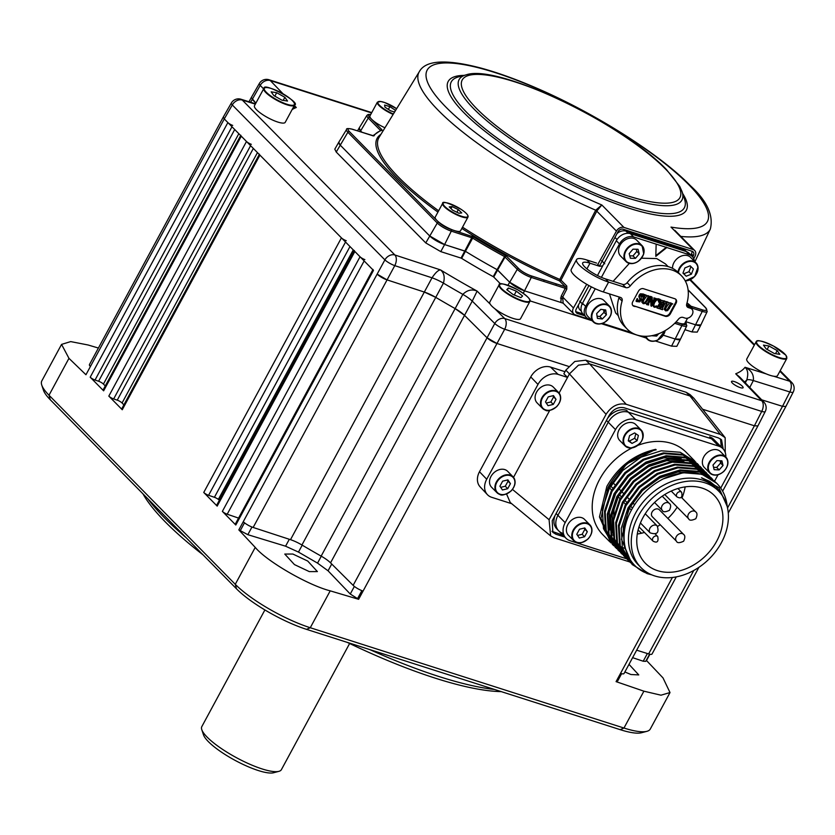 <?xml version="1.0" encoding="UTF-8"?>
<svg xmlns="http://www.w3.org/2000/svg" width="835" height="835" viewBox="0 0 835 835"><rect width="100%" height="100%" fill="white"/><g stroke="black" fill="none" stroke-linecap="round" stroke-linejoin="round"><path stroke-width="1.25" d="M501.24 691.62A222.1 53.356 -151.6 0 1 435.233 678.156A222.1 53.356 -151.6 0 1 347.256 642.376M203.051 554.857A222.1 53.356 -151.6 0 1 142.952 493.84M147.889 498.86A226.212 54.338 28.4 0 0 186.268 537.813M369.696 649.557A226.212 54.338 28.4 0 0 439.001 676.538A226.212 54.338 28.4 0 0 494.445 689.449M628.995 664.347L638.765 674.92L630.926 674.513L624.883 671.977M292.855 554.033L307.718 561.047L317.383 571.589L309.315 571.61L294.452 564.596L284.777 554.064L292.855 554.033M105.273 385.947L103.436 384.079A4.112 0.992 28.4 0 0 98.603 381.24L95.033 380.029A4.112 0.992 -151.6 0 1 90.201 377.19L103.634 390.822A4.112 0.992 -151.6 0 1 103.154 389.872L240.657 135.562M372.995 269.454A4.112 0.992 28.4 0 0 373.475 270.404L224.271 118.925A8.225 1.973 28.4 0 0 224.281 118.925L227.871 122.568A4.112 0.992 28.4 0 0 232.704 125.407M240.824 135.26A4.112 0.992 28.4 0 0 241.305 136.209L246.492 141.48A4.112 0.992 28.4 0 0 251.325 144.319M123.904 404.86L122.067 402.992A4.112 0.992 28.4 0 0 117.234 400.153L113.654 398.942A4.112 0.992 -151.6 0 1 108.821 396.103L122.254 409.734A4.112 0.992 -151.6 0 1 121.774 408.785L259.288 154.465M259.445 154.172A4.112 0.992 28.4 0 0 259.925 155.122L341.421 237.86A4.112 0.992 28.4 0 0 346.254 240.699M219.407 500.165A270.425 64.963 -151.6 0 1 218.363 499.393A4.112 0.992 28.4 0 0 214.407 497.295L208.583 495.312A4.112 0.992 -151.6 0 1 203.75 492.473L217.184 506.114A4.112 0.992 -151.6 0 1 216.703 505.154L354.207 250.844M354.374 250.542A4.112 0.992 28.4 0 0 354.854 251.492L360.042 256.762A4.112 0.992 28.4 0 0 364.874 259.601M238.559 518.086L227.203 514.224A4.112 0.992 -151.6 0 1 222.371 511.385L235.804 525.017A4.112 0.992 -151.6 0 1 235.324 524.067L372.838 269.747M358.632 599.3L350.262 594.029L328.061 570.806L317.54 563.124L298.471 552.081L285.57 546.194L247.838 534.682L238.841 529.891L243.267 521.708A8.225 1.973 28.4 0 0 253.151 527.459L290.507 539.671A16.45 3.956 -151.6 0 1 301.926 544.994A270.425 64.963 28.4 0 0 321.151 556.12A16.45 3.956 -151.6 0 1 330.545 562.853L353.142 585.345A8.225 1.973 28.4 0 0 363.079 591.065L358.632 599.3L330.211 590.846L310.265 627.732L623.964 728.036A61.696 14.821 28.4 0 0 646.864 731.335A61.696 14.821 28.4 0 0 650.298 729.018L670.014 692.549L663 677.895L646.3 660.308M361.868 590.637L357.714 598.319M244.509 522.804L240.428 530.361M238.841 529.891L255.239 547.405C266.678 561.266 307.917 585.158 330.211 590.846M236.514 588.832L235.272 584.312A61.696 14.821 28.4 0 0 310.265 627.732L306.508 629.35A57.584 13.83 -151.6 0 1 236.514 588.832L50.257 399.735A57.584 13.83 -151.6 0 1 43.472 390.258L41.75 385.06A61.696 14.821 28.4 0 0 49.014 395.216L235.272 584.312L255.239 547.405M621.605 673.688L617.775 680.796L616.418 680.995M649.609 654.191L645.737 661.341L643.211 661.226L632.617 657.667M649.912 654.254L646.593 660.402M676.298 576.87L624.037 673.521A8.225 1.973 28.4 0 1 620.53 673.386L616.073 681.631L643.9 691.182L660.965 695.19L670.014 692.549M765.257 411.498L757.919 425.923L754.402 425.798L702.684 409.265L754.402 425.798L761.718 411.425A8.225 1.952 27 0 0 765.257 411.498A8.225 8.225 0 0 0 763.848 402.052L739.674 377.013L735.718 373.788L742.451 380.77M636.656 650.183L648.628 653.92A8.225 1.973 28.4 0 0 652.031 654.024L698.905 567.33M761.697 399.829L782.51 406.332L761.697 399.829M98.405 348.038L88.093 344.991L70.704 341.598L61.56 344.396L68.961 358.33L85.953 374.748L90.399 366.513A8.225 1.973 28.4 0 1 89.439 364.613L223.3 117.046M61.56 344.396L41.802 380.927A61.696 14.821 28.4 0 0 41.75 385.06M252.201 99.355L255.854 103.143L251.314 97.507L259.351 83.49A8.225 2.004 29.8 0 0 260.217 85.389L250.636 102.256M243.267 521.708L377.138 274.12A8.225 1.973 28.4 0 0 387.022 279.871L424.378 292.083A16.45 3.956 -151.6 0 1 435.797 297.406A270.425 64.963 28.4 0 0 455.023 308.533A16.45 3.956 -151.6 0 1 464.417 315.254L487.014 337.757A8.225 1.973 28.4 0 0 496.95 343.477L568.489 366.356L496.95 343.477L487.014 337.757L464.417 315.254L455.023 308.533A270.425 64.963 -151.6 0 1 435.797 297.406L424.389 292.083L387.022 279.871L377.138 274.12L384.893 259.883A8.225 1.785 28.6 0 0 394.778 265.634L253.151 527.459M646.864 731.335L641.583 732.733A57.584 13.83 -151.6 0 1 620.207 729.665L306.508 629.35M607.462 418.554A16.45 12.567 -44.6 0 1 626.511 410.309L628.379 412.208A16.45 12.567 135.4 0 0 608.235 422.239L606.45 420.433M556.131 513.494L557.916 515.31L608.235 422.239L615.499 429.618A16.45 12.567 -44.6 0 1 635.644 419.577L718.768 446.161A16.45 12.567 -44.6 0 1 722.891 448.666A16.45 12.567 -44.6 0 1 725.824 457.058M709.646 436.893A16.45 12.567 -44.6 0 1 713.768 439.398L715.626 441.287A16.45 12.567 135.4 0 0 711.503 438.782L709.646 436.893M626.532 558.772L570.128 540.746A16.45 12.567 -44.6 0 1 566.005 538.241A16.45 12.567 -44.6 0 1 565.17 522.679L557.916 515.31A16.45 12.567 135.4 0 0 558.74 530.862L556.872 528.972A16.45 12.567 -44.6 0 1 555.16 515.279M635.644 419.577L628.379 412.208A16.45 12.567 135.4 0 0 608.235 422.239L557.916 515.31A16.45 12.567 135.4 0 0 558.74 530.862A16.45 12.567 135.4 0 0 562.863 533.367M686.172 392.314L689.96 395.978L693.906 398.295L690.075 394.621L686.172 392.314L585.773 360.209L574.793 361.471L565.838 370.145L563.865 373.788L567.549 377.41L559.095 393.045M565.838 370.145L569.449 373.892L578.488 365.145L589.573 363.872L626.187 404.297C618.15 402.773 611.45 406.113 606.074 414.317L549.086 519.714L550.63 535.913L554.033 537.75L629.632 561.924M693.906 398.295L725.156 437.686L720.334 434.398L626.187 404.297M720.334 434.398L689.96 395.978L589.573 363.872L585.773 360.209M725.239 452.518L725.156 437.686M606.074 414.317L569.449 373.892L567.549 377.41L558.124 374.393A16.45 12.567 135.4 0 0 537.98 384.434L530.757 376.94A16.168 12.348 -44.6 0 1 550.547 367.076L565.003 371.7M549.722 410.392L513.525 477.338M550.63 535.913L510.227 502.482L506.563 493.986M486.721 479.238A16.45 12.567 135.4 0 0 487.369 494.612L480.125 486.847A16.168 12.348 -44.6 0 1 479.488 471.744L486.721 479.238L537.98 384.434M487.369 494.612A16.45 12.567 135.4 0 0 491.679 497.305L511.709 503.703M479.488 471.744L530.757 376.94M721.325 447.069L720.511 438.939M723.183 448.98L721.534 439.794L718.434 437.916L624.288 407.814C618.244 406.603 613.224 409.108 609.216 415.319L552.227 520.716L552.833 532.354L555.933 534.243L564.878 537.103M551.987 531.331L563.02 535.214M613.725 545.735L603.475 528.649L602.39 509.141L609.174 488.726L622.753 470.481L641.05 457.173L661.247 450.785L680.233 452.267L695.785 462.099M606.586 490.437L626.636 463.926L655.705 449.345L656.174 449.814C635.341 454.762 619.278 467.339 608.005 487.536L600.96 518.472L612.65 544.681M612.253 544.274L613.349 545.307M610.917 542.896L599.457 516.948L606.857 486.377C618.349 466.41 634.631 454.063 655.705 449.345M631.928 447.977A58.607 44.766 135.4 0 0 599.749 479.154A58.607 44.766 135.4 0 0 602.693 534.577L609.967 541.967M651.874 574.887L647.073 573.624L632.199 564.543L621.511 539.337L628.724 508.578L642.313 490.343L660.61 477.025L680.796 470.637L699.793 472.119L715.345 481.962M632.199 564.543L622.346 547.812L621.261 528.294L628.035 507.878L641.624 489.644L659.911 476.326L680.107 469.938L699.104 471.42L714.322 480.866M630.488 562.748L620.238 545.672L619.153 526.165L625.937 505.739L639.516 487.504L657.813 474.186L678.01 467.798L696.995 469.28L712.547 479.123M629.413 561.704L619.549 544.973L618.464 525.466L625.248 505.039L638.827 486.805L657.124 473.487L677.321 467.099L696.307 468.581L711.524 478.027M627.69 559.909L617.451 542.834L616.366 523.326L623.14 502.91L636.719 484.665L655.016 471.347L675.212 464.959L694.198 466.452L709.76 476.284M626.615 558.865L616.762 542.134L615.677 522.626L622.451 502.211L636.03 483.966L654.327 470.648L674.523 464.26L693.509 465.753L708.727 475.188M624.893 557.081L614.654 539.995L613.568 520.487L620.342 500.071L633.932 481.826L652.218 468.518L672.415 462.131L691.411 463.613L706.963 473.445M623.818 556.027L613.965 539.295L612.88 519.788L619.653 499.372L633.243 481.127L651.53 467.819L671.726 461.431L690.722 462.914L705.93 472.359M622.106 554.242L611.857 537.166L610.771 517.648L617.556 497.232L631.135 478.998L649.432 465.68L669.628 459.292L688.614 460.774L704.166 470.616M621.031 553.198L611.168 536.467L610.082 516.948L616.867 496.533L630.446 478.298L648.743 464.98L668.939 458.592L687.925 460.075L703.143 469.52M619.309 551.403L609.07 534.327L607.984 514.819L614.758 494.393L628.337 476.159L646.634 462.84L666.831 456.453L685.817 457.935L701.379 467.777M618.234 550.359L608.381 533.628L607.296 514.12L614.069 493.694L627.649 475.459L645.946 462.141L666.142 455.753L685.128 457.236L700.346 466.681M616.512 548.564L606.273 531.488L605.187 511.98L611.961 491.564L625.551 473.32L643.837 460.002L664.034 453.614L683.03 455.106L698.582 464.938M615.437 547.52L605.584 530.789L604.498 511.281L611.272 490.865L624.862 472.62L643.148 459.302L663.345 452.914L682.341 454.407L697.549 463.842M727.243 506.741A58.607 44.766 135.4 0 0 716.931 483.528A58.607 44.766 135.4 0 0 663.261 478.883L683.197 472.735L701.891 474.259L716.67 483.267M705.585 472.005L706.598 473.121M700.001 466.337L701.014 467.443M701.337 467.819L702.277 468.988M702.579 469.385L703.467 470.616M703.738 471.034L704.563 472.328M704.813 472.767L705.565 474.134M705.805 474.593L706.483 476.033M697.204 463.498L698.217 464.604M718.664 491.137L715.866 488.298A54.494 41.625 135.4 0 0 635.477 513.254A54.494 41.625 135.4 0 0 638.222 564.784L641.009 567.623A54.494 41.625 135.4 0 0 721.398 542.666A54.494 41.625 135.4 0 0 718.664 491.137A54.494 41.625 135.4 0 0 638.274 516.093A54.494 41.625 135.4 0 0 641.009 567.623M663.261 478.883C649.265 486.189 638.535 496.794 631.083 510.707C616.7 537.009 625.227 567.33 649.473 574.115L651.269 574.626M612.827 482.567L614.925 484.707M618.652 488.485L620.52 490.375M621.438 491.314L623.307 493.214M627.033 496.992L628.901 498.881M632.617 502.66L634.61 504.684M642.981 517.596A48.326 36.917 -44.6 0 1 714.269 495.468A48.326 36.917 -44.6 0 1 716.701 541.163A48.326 36.917 -44.6 0 1 645.403 563.291A48.326 36.917 -44.6 0 1 642.981 517.596M681.997 497.973A48.326 36.917 135.4 0 0 685.138 486.899M625.352 548.564L623.223 547.739M622.211 547.301L621.386 546.915M632.492 508.139L630.519 506.135M626.761 502.315L624.935 500.468M621.177 496.648L619.351 494.79M612.796 488.131L610.688 486.001M631.385 510.122L629.433 508.139M625.645 504.288L623.849 502.472M620.061 498.62L618.265 496.794M611.679 490.114L609.571 487.974M637.282 534.035A48.326 36.917 135.4 0 0 644.474 532.427M657.625 526.426A48.326 36.917 135.4 0 0 660.203 524.724M667.885 518.452A48.326 36.917 135.4 0 0 677.195 507.158M727.108 506.208L718.862 487.671L701.473 477.777L709.677 481.367L716.159 486.523L702.214 478.006M722.922 496.512L716.159 486.523M681.099 458.582L663.856 457.83L645.799 463.749L628.484 476.357L615.645 493.631L609.362 512.095L609.884 529.954M683.896 461.411L666.643 460.669L648.586 466.577L631.281 479.196L618.432 496.47L612.159 514.934L612.681 532.782M695.075 472.756L677.822 472.015L659.765 477.923L642.459 490.542L629.611 507.816L623.202 527.146L624.236 545.62L625.707 549.847M722.891 448.666L715.626 441.287A16.45 12.567 135.4 0 0 711.503 438.782L718.768 446.161M718.016 474.781L714.583 481.137M565.17 522.679L615.499 429.618M628.379 412.208L711.503 438.782M694.762 461.014L686.203 452.32A58.607 44.766 135.4 0 0 638.023 445.305M614.216 504.57L613.047 535.287M614.268 538.512L617.43 544.284M618.297 545.505L620.655 548.334M652.312 516.719A4.937 3.768 -44.6 0 1 652.062 512.043A4.937 3.768 -44.6 0 1 659.347 509.788L683.562 534.369A4.937 3.768 -44.6 0 0 682.32 533.617A4.937 3.768 -44.6 0 0 676.277 536.634A4.937 3.768 -44.6 0 0 676.527 541.299L652.312 516.719M576.641 542.458A11.314 8.642 -44.6 0 1 573.812 540.746L576.703 542.5C578.467 544.013 582.225 542.865 587.976 539.055C592.537 533.784 593.184 529.056 589.928 524.871L584.521 519.38A11.314 8.642 135.4 0 0 581.682 517.658A11.314 8.642 135.4 0 0 568.979 522.783A11.314 8.642 135.4 0 0 568.405 535.256L573.812 540.746A11.314 8.642 -44.6 0 1 574.386 528.263A11.314 8.642 -44.6 0 1 587.088 523.148A11.314 8.642 -44.6 0 1 589.928 524.871A11.314 8.642 -44.6 0 1 589.406 537.27A11.314 8.642 -44.6 0 1 576.787 542.51M579.323 538.032L584.584 536.759L587.308 531.718L584.771 527.95L579.511 529.223L576.787 534.264L579.323 538.032M577.559 535.412L582.162 534.306L584.584 536.759M582.162 534.306L584.886 529.265L587.308 531.718M584.886 529.265L584.114 528.117M719.906 451.119A11.314 8.642 135.4 0 0 706.013 453.791A11.314 8.642 135.4 0 0 704.375 467.517L709.781 473.007A11.314 8.642 -44.6 0 1 711.41 459.281A11.314 8.642 -44.6 0 1 725.302 456.599A11.314 8.642 -44.6 0 1 725.897 457.131A11.314 8.642 -44.6 0 1 724.279 470.836A11.314 8.642 -44.6 0 1 710.397 473.56A11.314 8.642 -44.6 0 1 709.781 473.007L710.376 473.539C714.509 476.242 719.029 475.501 723.935 471.326C728.506 466.055 729.153 461.317 725.897 457.131L720.49 451.641A11.314 8.642 135.4 0 0 719.906 451.119M713.56 467.297L716.712 467.443L720.605 463.028L720.062 460.753M719.133 469.907L723.026 465.492L721.92 460.836L716.91 460.607L713.006 465.022L714.123 469.667L719.133 469.907L716.712 467.443M720.605 463.028L723.026 465.492M720.636 463.06A11.314 8.642 135.4 0 0 721.753 460.826M635.79 424.566A11.314 8.642 135.4 0 0 630.227 422.458A11.314 8.642 135.4 0 0 619.34 429.326A11.314 8.642 135.4 0 0 619.674 440.431L625.081 445.921A11.314 8.642 -44.6 0 1 624.747 434.805A11.314 8.642 -44.6 0 1 635.623 427.938A11.314 8.642 -44.6 0 1 641.197 430.046A11.314 8.642 -44.6 0 1 641.53 441.162A11.314 8.642 -44.6 0 1 630.644 448.019A11.314 8.642 -44.6 0 1 625.081 445.921L630.738 448.071C641.635 444.784 645.121 438.772 641.197 430.046L635.79 424.566M629.559 435.63L628.254 440.87L632.022 443.416L637.084 440.713L638.389 435.473L634.621 432.927L629.559 435.63M628.431 440.16L632.022 443.416M629.6 440.953L634.663 438.26L635.79 433.72M634.663 438.26L637.084 440.713M278.89 771.342L273.609 772.74A41.124 9.884 -151.6 0 1 242.567 764.171A41.124 9.884 -151.6 0 1 208.343 741.605A41.124 9.884 -151.6 0 1 203.5 734.842L201.778 729.644A45.247 10.865 28.4 0 0 207.111 737.096A45.247 10.865 28.4 0 0 244.749 761.917A45.247 10.865 28.4 0 0 278.89 771.342A45.247 10.865 28.4 0 0 281.405 769.64L349.614 643.514M264.893 609.947L201.82 726.607A45.247 10.865 28.4 0 0 201.778 729.644M740.29 387.628A6.576 1.576 28.4 0 0 743.098 387.732A6.576 1.576 28.4 0 0 740.52 384.726A6.576 1.576 28.4 0 0 734.33 381.585A6.576 1.576 28.4 0 0 731.523 381.48A6.576 1.576 28.4 0 0 734.101 384.486A6.576 1.576 28.4 0 0 740.29 387.628M680.452 339.198L676.83 346.316L671.559 346.139L675.181 339.01L680.483 339.146A12.337 2.964 -151.6 0 1 675.181 339.01L663.314 335.221L675.181 339.01L681.871 325.598A1.232 0.741 -72.3 0 0 681.851 324.032A10.302 2.474 28.4 0 0 685.42 322.206M530.016 300.882L592.151 320.744M601.461 323.719L646.113 337.998M655.412 340.983L671.559 346.139M373.036 135.886A1.232 0.741 -72.3 0 0 372.848 135.761L381.104 130.135A1.232 1.169 72.3 0 1 382.054 130.25A174.818 42.001 28.4 0 0 373.913 135.928L352.547 129.331A10.302 2.474 28.4 0 0 349.354 131.554L438.761 222.329A10.302 2.474 28.4 0 0 451.286 229.573A1.232 0.741 107.7 0 1 451.307 231.138L444.606 244.561A12.337 2.964 -151.6 0 1 429.608 235.877L340.21 145.113A12.337 2.964 -151.6 0 1 338.791 142.221L340.21 145.113L429.618 235.877L444.606 244.561L440.765 251.617L461.024 258.088L464.803 251.022L465.429 251.314L461.651 258.391A176.999 42.522 28.4 0 0 493.214 276.656L497.096 269.642L509.611 282.188L524.599 290.862L563.187 303.199M451.286 229.573L473.341 236.869L465.429 251.314A176.853 42.481 28.4 0 0 497.096 269.642L504.58 256.606A176.049 42.293 -151.6 0 1 472.422 237.985L451.307 231.138A11.533 2.776 -151.6 0 1 437.279 223.029L347.871 132.254A11.533 2.776 -151.6 0 1 346.546 129.55L338.791 142.221M705.951 308.157A1.232 0.939 135.4 0 0 705.752 307.791L707.203 311.538L700.857 324.972A12.337 2.964 -151.6 0 1 695.576 324.805L685.712 321.652L695.576 324.805L700.868 324.94M684.951 329.7L691.954 331.933L702.266 311.392A1.232 0.741 -72.3 0 0 702.245 309.827A10.302 2.474 28.4 0 0 705.439 307.604L688.113 290.006M700.847 324.992L697.225 332.111L691.954 331.933M473.341 236.869A174.818 42.001 28.4 0 0 505.279 255.364L506.584 256.282A1.232 0.939 135.4 0 0 505.102 256.982L497.618 270.008L497.096 269.642A176.853 42.481 28.4 0 1 465.429 251.314L444.606 244.561L464.803 251.022L471.796 237.693A1.232 0.741 107.7 0 0 471.775 236.128M440.765 251.617L425.767 242.933L437.279 223.029A1.232 0.939 135.4 0 1 438.761 222.329M349.354 131.554A1.232 0.939 135.4 0 0 347.871 132.254L336.234 152.033L425.767 242.933M336.234 152.033L334.804 149.162L338.77 142.232M380.395 130.364L368.266 118.048L360.605 130.907L361.962 132.285L360.605 130.907A12.337 2.964 -151.6 0 1 359.175 128.016L360.595 130.907L360.146 131.7M359.196 127.974L357.537 130.865M562.091 298.742A169.035 40.612 -151.6 0 1 560.483 298.074M506.584 256.282L518.754 268.63A10.302 2.474 28.4 0 0 531.279 275.884L565.285 286.76L565.264 288.315L566.788 289.14L562.707 297.051L561.183 296.216L560.901 302.468L524.599 290.862A12.337 2.964 -151.6 0 1 509.601 282.188L497.618 270.008L493.736 277.032L500.562 283.952M371.732 112.6L268.995 79.753A8.225 4.926 107.7 0 1 270.279 80.557A8.225 6.367 136 0 0 260.217 85.389L263.568 88.865M293.899 106.191L296.3 107.517L293.513 106.995M224.271 118.925L223.321 117.004L231.358 102.997A8.225 1.994 29.8 0 0 232.287 104.959L224.271 118.925M290.507 539.671L432.019 277.815C435.442 272.68 438.271 270.039 440.494 269.903C444.043 272.763 445.024 277.168 443.437 283.138L301.926 544.994M255.322 104.135L242.296 100.064L394.892 254.988A8.225 4.812 108.1 0 1 394.778 265.634L432.019 277.815A16.45 3.653 -151.9 0 1 443.437 283.138A270.133 64.89 -151.6 0 0 462.84 294.369A16.45 3.684 -151.1 0 1 472.245 301.101L330.545 562.853M728.277 513.014L785.892 406.447L782.51 406.332L789.816 391.959A8.225 1.952 27 0 0 793.25 392.001A8.225 8.225 0 0 0 791.778 382.493L780.182 370.719M353.142 585.345L494.769 323.521A8.225 1.785 28.6 0 0 504.695 329.24L761.718 411.425A8.225 4.926 -72.3 0 0 761.729 400.748A8.225 6.367 -44 0 1 763.848 402.052M745.321 382.858L746.73 380.123C748.484 374.205 747.92 369.926 745.05 367.285C751.208 370.103 753.974 374.529 753.347 380.562L749.767 387.461M744.455 381.96A270.133 64.89 -151.6 0 0 746.73 380.123A16.45 3.81 -152.6 0 1 753.347 380.562L789.816 391.959A8.225 5.031 -72.6 0 0 789.712 381.24L779.89 371.262M321.151 556.12L462.84 294.369C467.224 290.027 471.984 288.931 477.119 291.102L472.245 301.101L494.769 323.521A8.225 6.2 -45.1 0 1 504.705 318.552L761.729 400.748L735.718 373.788A261.908 62.917 28.4 0 0 745.05 367.285L766.259 373.913M493.736 277.032L493.214 276.656M461.651 258.391L461.024 258.088M693.739 258.704L695.033 256.23A6.169 4.718 135.4 0 0 694.678 250.49L674.764 230.272M596.889 210.952L595.71 210.211L601.826 204.972L596.889 210.952L595.71 210.211A165.434 39.746 -151.6 0 1 438.396 110.471A165.434 39.746 -151.6 0 1 419.306 71.685L379.017 137.462A169.599 40.738 28.4 0 0 398.587 177.218A169.599 40.738 28.4 0 0 438.636 210.806M461.828 228.435A170.831 41.04 -151.6 0 0 559.481 280.873A1.232 0.939 135.4 0 0 560.984 280.142L566.777 286.019A1.232 0.939 135.4 0 1 565.285 286.76L559.481 280.873L559.794 279.433L595.595 210.43M531.279 275.884A1.232 0.741 107.7 0 1 531.3 277.45A11.533 2.776 -151.6 0 1 517.272 269.329L504.58 256.606L505.279 255.364M575.826 311.664L582.893 313.918M575.649 311.601L577.507 313.501L584.75 315.807M692.706 256.961L693.332 255.792A4.112 3.142 -44.6 0 0 693.134 251.899A4.112 3.142 -44.6 0 0 692.1 251.272L623.087 229.207A4.112 3.142 -44.6 0 0 618.046 231.723L599.478 266.062M588.936 285.56L576.275 308.981A4.112 3.142 -44.6 0 0 577.507 313.501M690.858 255.051L691.474 253.903A4.112 3.142 135.4 0 0 691.923 251.22M586.702 284.297L573.468 307.979L562.707 297.051L563.124 303.136L573.728 313.897A6.169 4.718 135.4 0 0 575.273 314.837L591.42 320.003M573.468 307.979A6.169 4.718 135.4 0 0 573.728 313.897M694.678 250.49A6.169 4.718 135.4 0 0 693.123 249.55L623.954 227.423A6.169 4.718 135.4 0 0 616.449 231.097L596.785 211.14L560.984 280.142L559.794 279.433A169.599 40.738 28.4 0 1 462.517 227.162M602.285 323.479L632.544 333.155M641.572 336.035L645.371 337.257M616.449 231.097L597.213 265.509M380.468 130.343A1.232 0.939 -44.6 0 1 381.908 129.707L382.054 130.25M352.547 129.331A1.232 0.741 -72.3 0 0 352.36 129.216L372.848 135.761A1.232 0.741 -72.3 0 0 372.619 135.75M373.913 135.928A1.232 1.2 -148.3 0 0 372.963 135.823M685.358 321.997L686.808 325.744A11.533 2.776 -151.6 0 1 681.871 325.598L674.701 323.302M675.87 322.122L681.851 324.032M561.183 296.216L565.264 288.315L531.3 277.45L523.274 293.304M629.319 263.411L613.12 281.332M609.477 293.91L615.625 312.948L618.286 315.651M668.104 266.595L665.432 263.891L656.675 258.568L641.551 258.213M576.557 259.601L571.244 269.434A24.048 5.772 28.4 0 0 580.669 280.435A24.048 5.772 28.4 0 0 603.277 291.926L620.489 297.427A4.112 3.142 -44.6 0 1 621.522 298.053A4.112 3.142 -44.6 0 1 622.085 301.091A38.045 29.058 135.4 0 0 627.304 329.199A38.045 29.058 135.4 0 0 636.844 334.992A38.045 29.058 135.4 0 0 678.5 319.137A4.112 3.142 -44.6 0 1 683.009 317.415L685.159 318.104A5.761 4.394 135.4 0 0 691.62 315.505A5.761 4.394 135.4 0 0 691.912 309.148A5.761 4.394 135.4 0 0 690.472 308.272L688.322 307.583A4.112 3.142 -44.6 0 1 687.288 306.956A4.112 3.142 -44.6 0 1 686.725 303.919A38.045 29.058 135.4 0 0 681.506 275.811A38.045 29.058 135.4 0 0 630.31 285.883A4.112 3.142 135.4 0 1 625.801 287.595L608.6 282.094A24.048 5.772 -151.6 0 1 585.982 270.603A24.048 5.772 -151.6 0 1 576.557 259.601A24.048 5.772 -151.6 0 1 578.53 258.579A24.048 5.772 28.4 0 1 586.817 259.977L596.545 263.088M662.228 308.96L662.531 309.722L660.245 308.992L662.906 305.62L660.506 304.848L659.274 308.679L656.978 307.948L658.533 306.633L661.069 301.946L661.184 300.172L663.481 300.903L660.777 304.347L663.178 305.109L664.451 301.216L666.737 301.946L665.192 303.262L662.656 307.948L662.698 309.43L662.259 309.013M657.124 307.677L656.675 307.186L657.823 307.614M651.216 305.328L651.102 298.899L648.628 303.46L648.67 304.952M655.089 298.523L652.26 303.387M646.363 303.888L646.833 304.358L646.363 303.888L647.762 302.855L650.632 297.563L651.091 298.032L650.883 296.874L652.208 297.302L652.271 303.836L654.431 299.828L654.557 298.053L656.394 298.638L654.838 299.963L651.404 306.309M647.031 303.836L647.501 304.305L646.676 304.65L648.659 304.942M647.762 302.855L648.231 303.335L647.501 304.305M651.091 298.032L648.231 303.335M637.241 300.235L637.961 301.091L639.61 300.089A1.952 1.493 135.4 0 0 639.819 299.535L639.495 297.584A2.881 2.202 -44.6 0 1 639.38 296.634L640.873 294.264L642.251 293.972L643.931 294.505L642.731 297.072L642.063 296.529L642.251 294.713L642.533 297.01M639.756 298.878L640.226 299.358L639.881 298.471M642.72 295.183L642.178 294.536L640.81 295.371L641.437 299.619L639.725 301.905L636.5 301.55L637.616 298.961L638.42 301.571L640.08 300.558A1.952 1.493 135.4 0 0 640.288 300.015L640.226 299.358M636.5 301.55L636.03 301.07L637.147 298.492L637.616 298.961M644.62 302.614L645.09 303.084L643.722 303.262L643.253 302.792L644.62 302.614L646.019 300.955L647.929 297.417L648.388 297.897L648.513 296.122L650.35 296.707L645.215 303.449L643.263 303.71L642.178 302.5L644.797 294.932L647.083 295.663L643.962 299.901L643.034 302.333L643.722 303.262M646.019 300.955L646.478 301.435L648.388 297.897M649.004 296.571L648.231 297.73M646.53 295.329L644.328 294.452L645.069 295.663L644.672 296.707M645.09 303.084L646.478 301.435M642.793 303.241L642.178 302.5M641.718 302.03L642.658 299.087L643.127 299.567M653.899 306.08L654.661 306.685A2.411 1.837 135.4 0 0 655.799 306.695L657.166 306.393L655.433 307.217A3.069 2.348 -44.6 0 1 654.118 307.176L652.772 305.547L653.523 302.395L655.934 299.671L658.481 299.16L659.734 300.047L660.506 299.807L660.036 299.337L659.681 300.026M659.149 301.08L658.919 302.437L659.097 300.569L658.304 299.702L656.487 300.193L654.609 302.5L653.711 305.276L654.661 306.685L654.097 306.351M671.423 303.742L670.891 304.462M671.893 304.211L667.635 310.62L665.683 310.881L664.597 309.67L667.217 302.103L669.503 302.834L666.382 307.071L665.453 309.503L666.142 310.432L667.509 310.255L668.898 308.606L670.818 305.067L670.933 303.293L672.77 303.877L671.893 304.211M670.651 304.9L668.939 308.073L669.409 308.543M668.939 308.073L667.165 310.14L667.635 310.62M665.224 310.401L664.138 309.2L666.633 303.397L667.092 303.877M664.994 309.033L665.672 309.962L667.05 309.785L670.755 303.512L671.215 303.992L670.474 302.813L672.154 303.679M633.974 306.268A4.112 3.142 -44.6 0 1 632.94 305.641A4.112 3.142 -44.6 0 1 632.732 301.759L638.431 291.217A4.112 3.142 -44.6 0 1 643.472 288.712L674.837 298.742A4.112 3.142 -44.6 0 1 675.87 299.368A4.112 3.142 -44.6 0 1 676.079 303.262L670.38 313.793A4.112 3.142 -44.6 0 1 665.338 316.298L633.41 305.704A4.112 3.142 135.4 0 1 632.69 305.339M579.647 301.143L582.809 304.358M617.055 233.56A9.456 7.223 -44.6 0 1 625.979 231.107L683.385 249.467A9.456 7.223 -44.6 0 1 685.754 250.897L686.474 251.627M602.703 265.864L599.707 266.302L589.99 263.192A17.055 4.102 -151.6 0 0 584.103 262.2A17.055 4.102 28.4 0 0 582.705 262.921A17.055 4.102 28.4 0 0 589.395 270.728A17.055 4.102 28.4 0 0 605.427 278.88L622.639 284.38L625.801 287.595M681.506 275.811L678.344 272.596A38.045 29.058 -44.6 0 0 627.137 282.668A4.112 3.142 -44.6 0 1 622.639 284.38M581.317 311.017A9.456 7.223 -44.6 0 1 578.467 304.932M639.318 300.527A26.323 20.103 135.4 0 0 640.288 299.995M643.201 298.095A26.323 20.103 135.4 0 0 644.432 297.145M646.217 301.425L645.246 302.093M635.581 306.393L634.871 306.56M691.912 309.148L688.75 305.934A5.761 4.394 -44.6 0 0 687.309 305.057L686.558 304.817M627.304 329.199L624.131 325.984A38.045 29.058 -44.6 0 1 618.912 297.876A4.112 3.142 135.4 0 0 619.079 296.978M676.079 303.262L675.515 302.688L669.816 313.229A4.112 3.142 -44.6 0 1 664.785 315.734L633.41 305.704M675.567 299.107A4.112 3.142 -44.6 0 1 675.515 302.688M666.633 303.397L666.747 301.623L668.898 302.635M667.165 310.14L666.32 310.484M655.183 299.379L658.022 298.69L660.036 299.337M658.679 301.988L657.844 299.222M654.191 306.215A2.411 1.837 135.4 0 0 655.329 306.215L656.696 305.923L654.964 306.748A3.069 2.348 -44.6 0 1 654.932 306.748M653.648 306.706L652.26 304.723M655.465 299.191L655.997 298.909M642.658 299.087L644.213 296.227M642.574 301.863L643.253 302.792M647.929 297.417L648.043 295.642L649.734 296.508M646.52 300.903L644.745 302.969M639.422 298.001L639.036 297.103A2.881 2.202 -44.6 0 1 638.911 296.164L639.276 295.068A2.787 2.129 -44.6 0 1 640.414 293.795L643.461 294.035L643.148 294.713M642.251 294.713L641.708 294.066M640.977 294.202L640.341 294.891M637.69 301.602L637.022 301.153M650.632 297.563L650.413 296.404L651.749 296.832M652.26 302.52L653.972 299.358L653.93 297.876M653.941 297.876L655.778 298.439M650.935 305.84L650.653 299.713M648.169 302.99L648.2 304.472M657.354 307.134L660.6 301.477L660.558 299.995M660.568 299.995L662.865 300.704M660.934 304.065L662.719 304.639L663.982 300.746L666.121 301.748M660.391 308.72L659.932 308.23L662.291 305.422M660.506 299.807L659.149 302.458M660.015 299.379A31.26 23.881 -44.6 0 1 659.587 299.942M659.097 300.558A31.26 23.881 -44.6 0 1 658.638 301.111M597.474 275.54L616.303 240.72A11.513 8.799 -44.6 0 1 630.404 233.696L686.245 251.544A11.513 8.799 -44.6 0 1 689.136 253.297L692.298 256.512A11.513 8.799 -44.6 0 1 694.334 261.157M601.398 277.366L619.476 243.935A11.513 8.799 -44.6 0 1 633.567 236.91L656.153 244.133L655.799 256.366L666.821 247.536L689.407 254.758A11.513 8.799 -44.6 0 1 692.298 256.512M645.1 336.985A11.513 8.799 -44.6 0 1 644.975 336.943L642.48 336.14M591.149 319.732L589.134 319.085A11.513 8.799 -44.6 0 1 586.253 317.331L583.08 314.117A11.513 8.799 -44.6 0 1 582.506 303.23L591.357 286.854M586.253 317.331A11.513 8.799 -44.6 0 1 585.669 306.445L595.24 288.753M631.803 332.727L602.557 323.375M666.821 247.536L656.153 244.133M655.819 255.677L666.455 247.16M651.592 335.722L656.644 336.067L658.711 333.708M655.412 334.825L656.644 336.067M442.112 224.531A14.393 3.455 28.4 0 0 460.555 230.794L467.965 217.1A14.393 3.455 -151.6 0 1 449.522 210.837A14.393 3.455 -151.6 0 1 442.633 203.406L435.233 217.1A14.393 3.455 28.4 0 0 442.112 224.531M449.22 206.871L452.654 210.19L458.916 213.228L461.755 212.935L458.332 209.616L452.059 206.579L449.22 206.871M450.983 208.573L452.059 206.579M456.902 212.247L458.332 209.616M675.974 322.018A14.393 3.455 28.4 0 0 683.573 323.865A14.393 3.455 28.4 0 0 684.846 323.249L687.591 318.177M393.139 114.405A14.393 3.455 -151.6 0 1 377.347 102.214L369.947 115.919A14.393 3.455 28.4 0 0 384.956 127.765M394.537 112.005L395.456 110.303L389.861 106.629L384.601 105.043L384.945 107.13L390.54 110.794L394.6 112.026M388.379 109.375L389.861 106.629M786.841 358.403L785.902 355.23L773.628 346.128C762.804 341.108 757.042 339.553 756.333 341.442L746.782 358.977A17.483 4.196 28.4 0 0 759.62 370.688A17.483 4.196 28.4 0 0 777.354 375.854A17.483 4.196 28.4 0 0 777.531 375.604L786.841 358.403A17.483 4.196 -151.6 0 1 786.664 358.643A17.483 4.196 -151.6 0 1 768.92 353.476A17.483 4.196 -151.6 0 1 756.092 341.776A17.483 4.196 -151.6 0 1 756.27 341.525M769.004 345.982L763.472 345.126L766.123 348.873L774.306 353.487L779.838 354.343L777.187 350.596L769.004 345.982L767.135 349.437M775.527 353.675L777.187 350.596M294.525 105.116C301.706 102.893 263.589 82.039 264.027 88.155L254.477 105.701A17.483 4.196 28.4 0 0 267.304 117.401A17.483 4.196 28.4 0 0 285.048 122.568A17.483 4.196 28.4 0 0 285.226 122.328L294.525 105.116A17.483 4.196 -151.6 0 1 294.348 105.356A17.483 4.196 -151.6 0 1 276.615 100.2A17.483 4.196 -151.6 0 1 263.776 88.489A17.483 4.196 -151.6 0 1 263.954 88.249M282 100.2L287.532 101.056L284.881 97.309L276.688 92.706L271.156 91.84L273.807 95.587L282 100.2M274.819 96.161L276.688 92.706M283.211 100.388L284.881 97.309M499.1 284.85L489.79 302.061A17.483 4.196 28.4 0 0 502.086 313.469A17.483 4.196 28.4 0 0 520.549 318.688L529.849 301.487A17.483 4.196 -151.6 0 1 511.385 296.258A17.483 4.196 -151.6 0 1 499.1 284.85C498.693 282.23 504.893 283.869 517.69 289.787A17.065 4.102 28.4 0 0 499.831 284.464A17.065 4.102 28.4 0 0 511.646 295.84A17.065 4.102 28.4 0 0 529.505 301.174A17.065 4.102 28.4 0 0 517.679 289.797C527.209 295.757 531.258 299.65 529.849 301.487M522.585 295.976L516.333 291.154L508.411 287.992L506.741 289.661L513.003 294.484L520.925 297.646L522.585 295.976M514.256 294.985L516.333 291.154M507.283 290.069L508.411 287.992M545.349 410.11A11.314 8.642 -44.6 0 1 542.51 408.388L545.412 410.152C547.175 411.665 550.923 410.507 556.674 406.697C561.235 401.426 561.892 396.698 558.625 392.513L553.229 387.033A11.314 8.642 135.4 0 0 550.39 385.311A11.314 8.642 135.4 0 0 537.688 390.425A11.314 8.642 135.4 0 0 537.103 402.908L542.51 408.388A11.314 8.642 -44.6 0 1 543.084 395.915A11.314 8.642 -44.6 0 1 555.786 390.79A11.314 8.642 -44.6 0 1 558.625 392.513A11.314 8.642 -44.6 0 1 558.104 404.912A11.314 8.642 -44.6 0 1 545.485 410.152M553.292 404.411L556.016 399.37L553.48 395.602L548.219 396.875L545.495 401.917L548.031 405.685L553.292 404.411L550.87 401.948L553.595 396.907L556.016 399.37M546.267 403.065L550.87 401.948M553.595 396.907L552.822 395.759M499.768 494.393A11.314 8.642 -44.6 0 1 496.94 492.671L499.841 494.435C501.595 495.948 505.352 494.8 511.103 490.98C515.665 485.719 516.312 480.991 513.055 476.806L507.649 471.316A11.314 8.642 135.4 0 0 504.81 469.594A11.314 8.642 135.4 0 0 492.107 474.718A11.314 8.642 135.4 0 0 491.533 487.191L496.94 492.671A11.314 8.642 -44.6 0 1 497.514 480.198A11.314 8.642 -44.6 0 1 510.216 475.084A11.314 8.642 -44.6 0 1 513.055 476.806A11.314 8.642 -44.6 0 1 512.533 489.206A11.314 8.642 -44.6 0 1 499.914 494.435M500.697 487.348L505.29 486.231L508.024 481.2L507.242 480.041M510.446 483.653L507.91 479.885L502.649 481.158L499.914 486.2L502.451 489.968L507.711 488.694L510.446 483.653L508.024 481.2M505.29 486.231L507.711 488.694M677.978 272.231A11.314 8.642 -44.6 0 1 685.399 262.148A11.314 8.642 -44.6 0 1 696.046 262.9L690.639 257.41A11.314 8.642 135.4 0 0 679.22 257.096A11.314 8.642 135.4 0 0 672.509 268.327M682.988 273.003L683.781 273.765L688.99 271.699L690.921 266.574M691.411 274.151L693.384 268.954L690.138 265.812L684.93 267.889L682.957 273.097L686.203 276.228L691.411 274.151L688.99 271.699M683.781 273.765L686.203 276.228M643.639 253.986A11.314 8.642 -44.6 0 1 635.727 262.691A11.314 8.642 -44.6 0 1 625.968 261.512C633.107 265.582 639.025 263.056 643.733 253.923L642.084 245.647L636.688 240.156A11.314 8.642 135.4 0 0 626.845 239.029A11.314 8.642 135.4 0 0 618.965 247.859A11.314 8.642 135.4 0 0 620.572 256.032L625.968 261.512A11.314 8.642 -44.6 0 1 624.361 253.339A11.314 8.642 -44.6 0 1 632.241 244.509A11.314 8.642 -44.6 0 1 642.084 245.647A11.314 8.642 -44.6 0 1 643.691 253.819M629.747 255.834L633.014 255.907L636.834 251.429L636.26 249.248M635.435 258.37L639.255 253.892L638.034 249.289L632.993 249.164L629.172 253.642L630.394 258.245L635.435 258.37L633.014 255.907M636.834 251.429L639.255 253.892M610.667 315.306A11.314 8.642 -44.6 0 1 602.609 323.281A11.314 8.642 -44.6 0 1 593.309 321.924C599.937 325.942 605.751 323.719 610.761 315.254C612.055 311.486 611.606 308.418 609.425 306.048L604.018 300.569A11.314 8.642 135.4 0 0 594.645 299.243A11.314 8.642 135.4 0 0 586.608 307.332A11.314 8.642 135.4 0 0 587.903 316.434L593.309 321.924A11.314 8.642 -44.6 0 1 592.015 312.812A11.314 8.642 -44.6 0 1 600.052 304.723A11.314 8.642 -44.6 0 1 609.425 306.048A11.314 8.642 -44.6 0 1 610.719 315.16M597.411 318.375L602.285 318.991L606.429 314.785L605.699 309.973L600.814 309.357L596.67 313.563L597.411 318.375M597.077 316.183L599.864 316.528L602.285 318.991M599.864 316.528L604.008 312.332L603.611 309.712M604.008 312.332L606.429 314.785M603.997 312.248A11.314 8.642 135.4 0 0 605.229 309.91M231.984 126.743L95.033 380.029M90.201 377.19L227.871 122.568M98.603 381.24L234.708 129.519M238.82 133.694L103.436 384.079M241.305 136.209L103.634 390.822M250.604 145.655L113.654 398.942M108.821 396.103L246.492 141.48M117.234 400.153L253.339 148.432M257.451 152.607L122.067 402.992M259.925 155.122L122.254 409.734M345.533 242.035L208.583 495.312M203.75 492.473L341.421 237.86M214.407 497.295L349.98 246.544M353.268 249.884L218.363 499.393M354.854 251.492L217.184 506.114M364.154 260.938L227.203 514.224M222.371 511.385L360.042 256.762M373.475 270.404L235.804 525.017M354.374 586.421L350.262 594.029M331.725 564.022L328.061 570.806M321.287 556.204L317.54 563.124M302.218 545.161L298.471 552.081M289.317 539.285L285.57 546.194M251.972 527.031L247.838 534.682M647.375 653.534L643.211 661.226M620.207 729.665L623.964 728.036L643.9 691.182M620.53 673.386L672.394 577.465M720.72 488.099L754.402 425.798M648.628 653.92L693.76 570.462M727.535 507.993L782.51 406.332M555.703 285.246L556.423 283.921M544.232 280.028L543.512 281.353M68.961 358.33L49.014 395.216L50.257 399.735M224.281 118.925L90.399 366.513M494.811 308.71L504.705 318.552A8.225 4.926 107.7 0 1 504.695 329.24L363.079 591.065M512.481 489.425L549.086 519.714M641.551 533.221L638.097 530.048M550.547 367.076L558.124 374.393M554.064 532.344L555.933 534.243M640.424 522.971L650.173 532.876A4.937 3.768 -44.6 0 1 649.933 528.2A4.937 3.768 -44.6 0 1 657.208 525.946L645.225 513.775M638.994 526.875L653.053 541.143A3.288 2.515 -44.6 0 1 652.886 538.032A3.288 2.515 -44.6 0 1 657.74 536.529L655.318 534.066M671.236 491.063L676.976 496.898A3.288 2.515 -44.6 0 1 676.809 493.777A3.288 2.515 -44.6 0 1 681.663 492.274L677.957 488.506M654.546 502.482L662.332 510.394A4.937 3.768 -44.6 0 1 662.082 505.728A4.937 3.768 -44.6 0 1 668.125 502.722A4.937 3.768 -44.6 0 1 669.367 503.463L662.218 496.209M664.764 494.539L688.677 518.817A4.937 3.768 -44.6 0 1 688.437 514.151A4.937 3.768 -44.6 0 1 694.48 511.145A4.937 3.768 -44.6 0 1 695.712 511.897L681.277 497.232M587.078 523.691A10.897 8.329 135.4 0 0 573.739 530.34A10.897 8.329 135.4 0 0 577.016 542.301A10.897 8.329 135.4 0 0 590.366 535.653A10.897 8.329 135.4 0 0 587.078 523.691M725.218 457.1A10.897 8.329 135.4 0 0 711.493 460.043A10.897 8.329 135.4 0 0 710.815 473.414A10.897 8.329 135.4 0 0 724.55 470.47A10.897 8.329 135.4 0 0 725.218 457.1M630.916 447.852A10.897 8.329 135.4 0 0 642.741 438.01A10.897 8.329 135.4 0 0 635.727 428.491A10.897 8.329 135.4 0 0 623.902 438.333A10.897 8.329 135.4 0 0 630.916 447.852M507.92 285.278L517.272 269.329A1.232 0.939 135.4 0 1 518.754 268.63M371.554 112.944L270.279 80.557L283.096 93.844M294.327 105.481L296.3 107.517A261.908 62.917 28.4 0 0 292.146 109.521M490.218 304.138L477.119 291.102A261.908 62.917 28.4 0 1 440.494 269.903L394.892 254.988A8.225 6.283 -44.6 0 0 384.893 259.883L232.287 104.959A8.225 6.283 135.4 0 1 242.296 100.064A8.225 5.031 107.4 0 0 240.95 99.229A8.225 8.225 0 0 0 231.358 102.997M754.224 345.21L689.919 279.923M773.701 376.241L789.712 381.24A8.225 6.283 -44.6 0 1 791.778 382.493M419.306 71.685C425.506 60.224 445.786 58.941 480.135 67.854C497.211 72.447 516.134 79.252 536.895 88.26C595.376 113.456 659.932 154.298 690.305 185.61C707.047 200.891 713.727 215.367 710.334 229.051A165.434 39.746 -151.6 0 1 680.807 236.409M693.123 249.55L671.006 227.089A159.276 38.264 28.4 0 0 688.76 184.681A159.276 38.264 28.4 0 0 495.145 72.603A159.276 38.264 28.4 0 0 445.796 106.984A159.276 38.264 28.4 0 0 601.826 204.972L623.954 227.423M682.686 193.532A135.374 32.523 -151.6 0 1 614.894 203.343A135.374 32.523 -151.6 0 1 464.02 112.808A135.374 32.523 -151.6 0 1 464.156 75.38M458.676 76.83A132.462 31.824 28.4 0 0 466.796 112.495A132.462 31.824 28.4 0 0 605.719 197.749A132.462 31.824 28.4 0 0 684.47 198.918L682.038 191.57A126.649 30.425 -151.6 0 1 606.742 190.453A126.649 30.425 -151.6 0 1 473.915 108.947A126.649 30.425 -151.6 0 1 466.16 74.847L458.676 76.83M476.691 108.623A123.737 29.726 28.4 0 0 627.106 195.693A123.737 29.726 28.4 0 0 665.453 168.983A123.737 29.726 28.4 0 0 515.038 81.913A123.737 29.726 28.4 0 0 476.691 108.623M437.937 212.1A170.831 41.04 -151.6 0 1 397.105 177.918A170.831 41.04 -151.6 0 1 380.937 134.331M693.332 255.792L691.474 253.903M690.91 306.205L702.245 309.827M707.203 311.538A11.533 2.776 -151.6 0 1 702.266 311.392L692.267 308.198M688.092 289.86L705.752 307.791A1.232 0.939 135.4 0 0 705.439 307.604M370.719 114.478L368.214 114.447L366.941 115.345A11.533 2.776 -151.6 0 0 368.266 118.048A1.232 0.939 -44.6 0 1 369.748 117.349L381.908 129.707M370.667 114.572A10.302 2.474 28.4 0 0 369.748 117.349M346.546 129.55C346.118 128.392 348.049 128.277 352.36 129.216A1.232 0.741 -72.3 0 0 352.12 129.206M566.788 289.14L566.777 286.019M683.385 249.467L685.076 251.178M625.979 231.107L628.15 233.309M627.137 282.668L630.31 285.883M603.277 291.926L608.6 282.094L605.427 278.88M597.829 264.392L599.707 266.302M601.576 260.583L604.749 263.797M586.817 259.977L589.99 263.192L586.922 268.87M614.957 237.443L617.023 239.541M688.322 307.583L686.683 305.923M687.309 305.057L690.472 308.272M622.085 301.091L618.912 297.876M686.245 251.544L689.407 254.758M582.506 303.23L585.669 306.445M616.303 240.72L619.476 243.935M630.404 233.696L633.567 236.91M646.113 336.286A10.897 8.329 135.4 0 0 657.604 340.002A10.897 8.329 135.4 0 0 665.057 330.66M657.489 340.137A11.314 8.642 -44.6 0 1 647.261 339.177A11.314 8.642 -44.6 0 1 645.58 336.286M665.203 330.577A11.314 8.642 -44.6 0 1 657.615 340.075M449.877 210.472A13.986 3.361 28.4 0 0 466.556 217.163A13.986 3.361 28.4 0 0 461.097 209.334A13.986 3.361 28.4 0 0 444.429 202.644A13.986 3.361 28.4 0 0 449.877 210.472M691.954 309.18A13.986 3.361 28.4 0 0 687.028 302.907L691.944 307.541L692.257 309.545A14.393 3.455 -151.6 0 1 692.257 309.555L692.257 309.545M377.347 102.214L380.718 101.484L384.778 102.569L396.646 108.686A13.986 3.361 28.4 0 0 379.142 101.453A13.986 3.361 28.4 0 0 380.562 106.275A13.986 3.361 28.4 0 0 393.4 113.977M756.813 341.379A17.065 4.102 28.4 0 0 768.638 352.756A17.065 4.102 28.4 0 0 786.486 358.09A17.065 4.102 28.4 0 0 774.671 346.713A17.065 4.102 28.4 0 0 756.813 341.379M294.181 104.803A17.065 4.102 28.4 0 0 282.355 93.426A17.065 4.102 28.4 0 0 264.507 88.093A17.065 4.102 28.4 0 0 276.333 99.469A17.065 4.102 28.4 0 0 294.181 104.803M555.786 391.333A10.897 8.329 135.4 0 0 542.437 397.982A10.897 8.329 135.4 0 0 545.725 409.943A10.897 8.329 135.4 0 0 559.064 403.295A10.897 8.329 135.4 0 0 555.786 391.333M510.216 475.616A10.897 8.329 135.4 0 0 496.867 482.265A10.897 8.329 135.4 0 0 500.144 494.236A10.897 8.329 135.4 0 0 513.494 487.588A10.897 8.329 135.4 0 0 510.216 475.616M685.149 280.685A10.897 8.329 135.4 0 0 697.789 267.19A10.897 8.329 135.4 0 0 687.915 261.752A10.897 8.329 135.4 0 0 678.49 272.742M685.284 280.925L694.668 276.479L698.008 266.939L696.046 262.9A11.314 8.642 -44.6 0 1 697.966 266.856M697.997 267.033A11.314 8.642 -44.6 0 1 685.253 280.873M643.524 253.997A10.897 8.329 135.4 0 0 636.99 244.091A10.897 8.329 135.4 0 0 624.904 253.537A10.897 8.329 135.4 0 0 631.437 263.442A10.897 8.329 135.4 0 0 643.524 253.997M610.562 315.306A10.897 8.329 135.4 0 0 605.187 304.566A10.897 8.329 135.4 0 0 592.537 313.041A10.897 8.329 135.4 0 0 597.923 323.782A10.897 8.329 135.4 0 0 610.562 315.306M757.898 425.954L722.63 491.189M251.293 97.538L249.018 101.755M716.931 483.528L716.42 483.006M566.005 538.241L558.74 530.862M650.173 532.876C657.041 535.037 659.389 532.73 657.208 525.946M653.053 541.143C657.155 543.272 658.721 541.738 657.74 536.529M676.976 496.898C681.078 499.027 682.644 497.483 681.663 492.274M662.332 510.394C663 512.22 665.37 512.199 669.44 510.31C671.037 506.887 671.016 504.601 669.367 503.463M688.677 518.817C689.355 520.654 691.724 520.622 695.795 518.744C697.392 515.31 697.361 513.034 695.712 511.897M676.527 541.299C677.195 543.126 679.565 543.094 683.635 541.216C685.232 537.792 685.211 535.506 683.562 534.369M268.995 79.753A8.225 8.225 0 0 0 259.351 83.49M255.51 103.78L240.95 99.229M754.516 344.667L690.493 279.662M785.912 406.415L793.25 392.001M682.038 191.57L679.711 186.362L666.487 169.609C624.069 124.645 497.879 63.439 466.16 74.847M710.334 229.051L694.887 261.72M685.806 280.915L685.556 281.447M366.941 115.345L359.175 128.016M686.808 325.744L680.462 339.177M644.401 336.275L647.261 339.177C649.933 341.64 653.367 341.974 657.594 340.179L665.276 330.535M467.965 217.1C468.738 215.587 466.462 212.998 461.139 209.345C448.364 202.821 442.195 200.849 442.633 203.406"/></g></svg>
